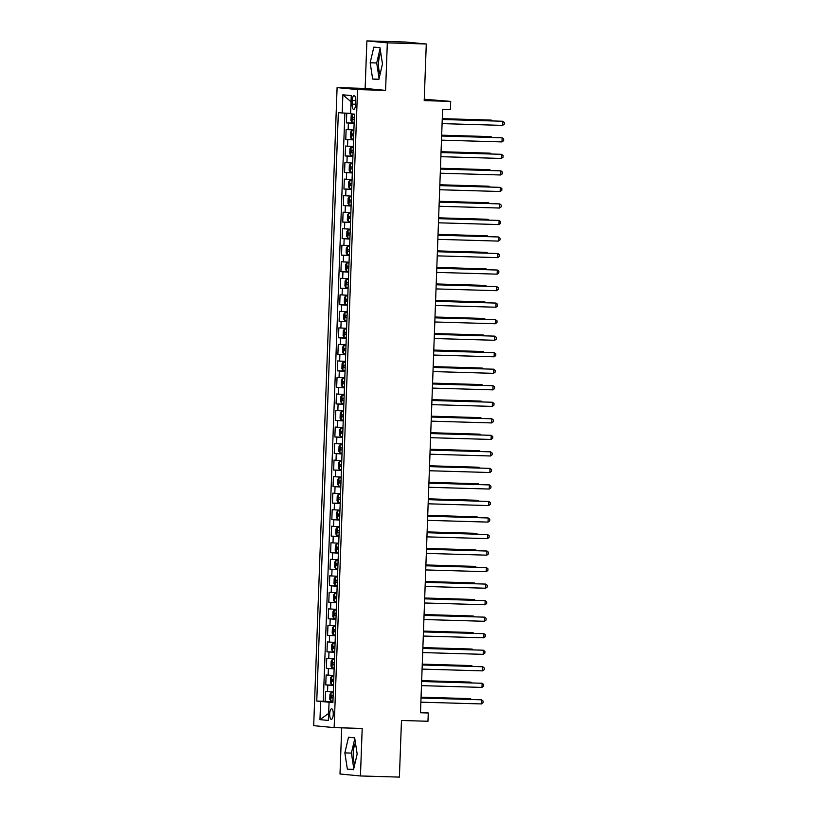 <?xml version="1.0" encoding="UTF-8"?>
<svg xmlns="http://www.w3.org/2000/svg" width="818" height="818" viewBox="0 0 818 818"><rect width="100%" height="100%" fill="white"/><g stroke="black" fill="none" stroke-linecap="round" stroke-linejoin="round"><path stroke-width="1.23" d="M355.452 742.918A12.904 4.325 -88.3 0 0 353.253 753.266A12.904 4.325 -88.3 0 0 354.797 764.227M333.243 714.267A5.297 1.769 -88.3 0 0 331.627 708.807A5.297 1.769 -88.3 0 0 329.705 713.93A5.297 1.769 -88.3 0 0 331.321 719.39A5.297 1.769 -88.3 0 0 333.243 714.267M380.104 74.111A12.904 4.325 91.7 0 1 378.55 63.15A12.904 4.325 91.7 0 1 380.759 52.802M341.699 727.846L340.002 774.002L360.441 775.965L399.399 777.1L401.474 720.484L427.967 721.261L428.274 712.989L420.503 712.243M337.098 87.608L313.693 725.658L334.143 727.621L357.538 89.571L337.098 87.608L365.145 88.426L385.585 90.389L387.323 42.863L366.883 40.9L365.145 88.426M366.883 40.9L405.84 42.035L426.28 43.998L424.205 100.614L450.698 101.391L424.256 99.254M387.323 42.863L426.28 43.998M346.73 113.191L346.372 122.894L354.143 123.119M353.887 130.001L346.126 129.51L345.769 139.428L353.54 139.653M353.284 146.534L345.523 146.033L345.155 155.952L352.926 156.177M352.681 163.058L344.92 162.567L344.552 172.486L352.323 172.71M352.067 179.592L344.306 179.091L343.949 189.009L351.72 189.244M351.464 196.126L343.703 195.625L343.345 205.543L351.116 205.768M350.861 212.649L343.1 212.159L342.732 222.077L350.503 222.302M350.257 229.183L342.497 228.682L342.129 238.6L349.899 238.825M349.644 245.707L341.883 245.216L341.525 255.134L349.296 255.359M349.041 262.241L341.28 261.74L340.912 271.658L348.683 271.893M348.437 278.774L340.677 278.273L340.308 288.192L348.079 288.417M347.824 295.298L340.063 294.807L339.705 304.725L347.476 304.95M347.221 311.832L339.46 311.331L339.102 321.249L346.873 321.474M346.617 328.355L338.856 327.865L338.488 337.783L346.259 338.008M346.014 344.889L338.253 344.398L337.885 354.306L345.656 354.542M345.401 361.423L337.64 360.922L337.282 370.84L345.053 371.065M344.797 377.947L337.036 377.456L336.668 387.374L344.439 387.599M344.194 394.481L336.433 393.979L336.065 403.898L343.836 404.123M343.591 411.014L335.82 410.513L335.462 420.432L343.233 420.656M342.977 427.538L335.216 427.047L334.859 436.965L342.63 437.19M342.374 444.072L334.613 443.571L334.245 453.489L342.016 453.714M341.771 460.595L334.01 460.105L333.642 470.023L341.413 470.248M341.157 477.129L333.396 476.628L333.038 486.546L340.809 486.782M340.554 493.663L332.793 493.162L332.435 503.08L340.206 503.305M339.951 510.187L332.19 509.696L331.822 519.614L339.593 519.839M339.347 526.72L331.587 526.219L331.218 536.138L338.989 536.363M338.734 543.244L330.973 542.753L330.615 552.671L338.386 552.896M338.131 559.778L330.37 559.277L330.002 569.195L337.773 569.43M337.527 576.312L329.766 575.811L329.398 585.729L337.169 585.954M336.914 592.835L329.153 592.344L328.795 602.263L336.566 602.488M336.31 609.369L328.55 608.868L328.192 618.786L335.963 619.011M335.707 625.893L327.946 625.402L327.578 635.32L335.349 635.545M335.104 642.427L327.343 641.925L326.975 651.844L334.746 652.079M334.49 658.96L326.73 658.459L326.372 668.378L334.143 668.603M333.887 675.484L326.126 674.993L325.758 684.911L333.529 685.136M450.698 101.391L450.401 109.653L442.61 109.428L420.483 712.764L428.274 712.989M352.251 100.512L352.118 104.142A5.133 1.718 -88.3 0 0 353.683 109.438A5.133 1.718 -88.3 0 0 355.544 104.479L355.677 100.839A5.133 1.718 -88.3 0 0 354.112 95.542A5.133 1.718 -88.3 0 0 352.251 100.512L355.687 100.604M332.906 702.222L329.03 702.253L332.895 702.621L354.47 114.162L350.605 113.784L351.27 95.604L342.875 94.796L342.21 112.976L338.335 112.608L316.76 701.067L329.061 702.243L328.355 720.433L319.961 719.625L320.625 701.445M354.133 123.395L346.372 122.894M344.869 113.099L323.304 701.261L332.926 701.66M333.284 692.018L325.523 691.517L325.155 701.435M333.519 685.402L325.758 684.911M334.133 668.879L326.372 668.378M334.736 652.345L326.975 651.844M335.339 635.811L327.578 635.32M335.953 619.287L328.192 618.786M336.556 602.754L328.795 602.263M337.159 586.23L329.398 585.729M337.762 569.696L330.002 569.195M338.376 553.162L330.615 552.671M338.979 536.639L331.218 536.138M339.582 520.105L331.822 519.614M340.196 503.581L332.435 503.08M340.799 487.047L333.038 486.546M341.403 470.514L333.642 470.023M342.006 453.99L334.245 453.489M342.619 437.456L334.859 436.965M343.223 420.933L335.462 420.432M343.826 404.399L336.065 403.898M344.429 387.865L336.668 387.374M345.043 371.341L337.282 370.84M345.646 354.808L337.885 354.306M346.249 338.274L338.488 337.783M346.863 321.75L339.102 321.249M347.466 305.216L339.705 304.725M348.069 288.693L340.308 288.192M348.673 272.159L340.912 271.658M349.286 255.625L341.525 255.134M349.889 239.101L342.129 238.6M350.493 222.568L342.732 222.077M351.106 206.044L343.345 205.543M351.709 189.51L343.949 189.009M352.313 172.976L344.552 172.486M352.916 156.453L345.155 155.952M353.529 139.919L345.769 139.428M385.585 90.389L357.538 89.571M360.441 775.965L362.19 728.439L334.143 727.621M332.916 701.946L329.071 701.834M350.615 113.375L342.21 112.976M323.304 701.261L316.76 701.067M351.045 101.78L342.875 94.796M319.961 719.625L328.611 713.429M370.165 62.781L372.66 79.029L378.816 79.622L382.476 63.968L379.981 47.72L373.826 47.127L370.165 62.781L376.709 62.966L379.082 78.456M353.509 769.738L357.169 754.084L354.675 737.836L348.519 737.243L344.859 752.897L347.353 769.145L353.509 769.738M380.094 48.477L376.709 62.966M378.908 79.213L372.66 79.029M354.797 738.603L351.403 753.092L353.775 768.572M353.601 769.329L347.353 769.145M351.403 753.092L344.859 752.897M442.241 119.489L502.733 121.258L502.589 125.389L442.088 123.62M442.241 119.397L502.733 121.258L504.307 122.516L504.246 124.172L502.589 125.389M354.47 114.203L352.333 114.131L351.167 115.686L350.983 120.645L352.037 122.403L354.163 122.526M352.333 114.131L354.47 114.264M491.659 120.839L491.69 120.195L490.309 120.062L442.272 118.661M354.347 117.403L352.814 117.322L352.752 119.305L354.276 119.387M492.528 120.87L491.69 120.195L442.262 118.753M441.628 136.023L502.129 137.782L501.976 141.913L441.475 140.154M441.638 135.931L502.129 137.782L503.694 139.04L503.632 140.696L501.976 141.913M441.025 152.547L501.526 154.316L501.373 158.447L440.871 156.678M441.025 152.455L501.526 154.316L503.09 155.573L503.029 157.23L501.373 158.447M440.421 169.081L500.923 170.85L500.769 174.98L440.268 173.212M440.421 168.989L500.923 170.85L502.487 172.107L502.426 173.753L500.769 174.98M439.808 185.614L500.309 187.373L500.156 191.504L439.665 189.745M439.818 185.512L500.309 187.373L501.874 188.631L501.812 190.287L500.156 191.504M353.867 130.737L351.73 130.665L350.564 132.209L350.38 137.168L351.423 138.927L353.56 139.06M351.73 130.665L353.857 130.788M491.056 137.373L491.086 136.718L489.696 136.586L441.659 135.185M353.744 133.937L352.21 133.845L352.149 135.839L353.673 135.921M491.915 137.393L491.086 136.718L441.659 135.277M353.253 147.26L351.126 147.199L349.961 148.743L349.777 153.702L350.82 155.461L352.947 155.584M351.126 147.199L353.253 147.322M490.452 153.896L490.473 153.252L489.092 153.119L441.055 151.719M353.141 150.461L351.617 150.379L351.546 152.363L353.069 152.445M491.311 153.927L490.473 153.252L441.055 151.811M352.65 163.794L350.513 163.723L349.347 165.267L349.174 170.226L350.216 171.984L352.343 172.117M350.513 163.723L352.65 163.856M489.849 170.43L489.87 169.786L488.489 169.653L440.452 168.252M352.538 166.995L351.004 166.913L350.932 168.897L352.456 168.978M490.708 170.451L489.87 169.786L440.442 168.344M352.047 180.318L349.91 180.257L348.744 181.8L348.56 186.76L349.583 188.477L351.74 188.651M349.91 180.257L352.047 180.379M489.236 186.964L489.266 186.31L487.886 186.177L439.839 184.776M349.583 188.477L349.879 180.297M350.329 185.42L351.852 185.502L350.329 185.42L350.39 183.436L351.924 183.518M490.094 186.985L489.266 186.31L439.839 184.868M439.205 202.138L499.706 203.907L499.553 208.038L439.051 206.269M439.205 202.046L499.706 203.907L501.27 205.165L501.209 206.821L499.553 208.038M351.443 196.852L349.306 196.78L348.141 198.334L347.957 203.293L349 205.052L351.137 205.175M349.306 196.78L351.433 196.913M488.632 203.488L488.653 202.844L487.272 202.711L439.235 201.31M351.321 200.052L349.787 199.97L349.726 201.954L351.249 202.036M489.491 203.518L488.653 202.844L439.235 201.402M438.601 218.672L499.103 220.431L498.949 224.572L438.448 222.803M438.601 218.58L499.103 220.431L500.667 221.688L500.606 223.345L498.949 224.572M350.83 213.386L348.703 213.314L347.538 214.858L347.353 219.817L348.396 221.576L350.523 221.709M348.703 213.314L350.83 213.447M488.029 220.022L488.049 219.367L486.669 219.234L438.632 217.833M350.717 216.586L349.174 216.504L349.112 218.488L350.646 218.57M488.888 220.042L488.049 219.367L438.632 217.925M437.998 235.195L498.489 236.964L498.346 241.095L437.845 239.337M437.998 235.103L498.489 236.964L500.064 238.222L500.002 239.878L498.346 241.095M350.227 229.909L348.09 229.848L346.924 231.392L346.74 236.351L347.793 238.11L349.92 238.232M348.09 229.848L350.227 229.97M487.426 236.545L487.446 235.901L486.066 235.768L438.029 234.367M348.509 235.011L350.032 235.093L348.509 235.011L348.57 233.028L350.104 233.11M488.285 236.576L487.446 235.901L438.019 234.459M437.385 251.729L497.886 253.498L497.733 257.629L437.231 255.86M437.395 251.637L497.886 253.498L499.45 254.756L499.389 256.402L497.733 257.629M349.623 246.443L347.486 246.371L346.321 247.915L346.137 252.874L347.18 254.643L349.317 254.766M347.486 246.371L349.613 246.504M486.812 253.079L486.843 252.435L485.452 252.302L437.415 250.901M349.501 249.643L347.967 249.562L347.906 251.545L349.429 251.627M487.671 253.099L486.843 252.435L437.415 250.993M436.781 268.263L497.283 270.022L497.129 274.153L436.628 272.394M436.781 268.171L497.283 270.022L498.847 271.279L498.786 272.936L497.129 274.153M349.01 262.967L346.883 262.905L345.717 264.449L345.533 269.408L346.576 271.167L348.713 271.3M346.883 262.905L349.01 263.028M486.209 269.613L486.229 268.958L484.849 268.825L436.812 267.425M348.897 266.177L347.374 266.085L347.302 268.069L348.826 268.151M487.068 269.633L486.229 268.958L436.812 267.517M436.178 284.787L496.679 286.556L496.526 290.687L436.025 288.918M436.178 284.695L496.679 286.556L498.244 287.813L498.182 289.47L496.526 290.687M348.407 279.5L346.27 279.429L345.104 280.983L344.93 285.942L345.973 287.701L348.1 287.824M345.942 287.65L346.249 279.47L348.407 279.562M485.606 286.136L485.626 285.492L484.246 285.359L436.209 283.958M346.689 284.603L348.223 284.684L346.689 284.603L346.75 282.619M348.294 282.701L346.76 282.619M486.465 286.167L485.626 285.492L436.199 284.05M435.565 301.321L496.066 303.079L495.912 307.22L435.421 305.451M435.575 301.228L496.066 303.079L497.63 304.347L497.579 305.993L495.912 307.22M347.803 296.034L345.666 295.963L344.501 297.507L344.317 302.466L345.37 304.224L347.497 304.357M345.666 295.963L347.803 296.096M484.992 302.67L485.023 302.026L483.642 301.893L435.595 300.482M347.681 299.235L346.147 299.153L346.086 301.136L347.609 301.218M485.851 302.691L485.023 302.026L435.595 300.584M434.961 317.844L495.463 319.613L495.309 323.744L434.808 321.985M434.971 317.752L495.463 319.613L497.027 320.871L496.966 322.527L495.309 323.744M347.2 312.558L345.063 312.496L343.897 314.04L343.713 319L344.756 320.758L346.893 320.881M345.063 312.496L347.19 312.619M484.389 319.194L484.409 318.55L483.029 318.417L434.992 317.016M347.077 315.758L345.544 315.676L345.482 317.66L347.006 317.742M485.248 319.224L484.409 318.55L434.992 317.108M434.358 334.378L494.859 336.147L494.706 340.278L434.205 338.509M434.358 334.286L494.859 336.147L496.424 337.405L496.362 339.051L494.706 340.278M433.755 350.912L494.246 352.67L494.103 356.801L433.601 355.043M433.755 350.82L494.246 352.67L495.82 353.928L495.759 355.585L494.103 356.801M433.141 367.435L493.643 369.204L493.489 373.335L432.998 371.566M433.151 367.343L493.643 369.204L495.207 370.462L495.146 372.118L493.489 373.335M432.538 383.969L493.039 385.728L492.886 389.869L432.385 388.1M432.538 383.877L493.039 385.728L494.604 386.996L494.542 388.642L492.886 389.869M431.935 400.493L492.436 402.262L492.283 406.393L431.781 404.634M431.935 400.401L492.436 402.262L494 403.519L493.939 405.176L492.283 406.393M431.331 417.027L491.822 418.796L491.679 422.926L431.178 421.158M431.331 416.935L491.822 418.796L493.397 420.053L493.336 421.699L491.679 422.926M430.718 433.56L491.219 435.319L491.066 439.45L430.565 437.691M430.728 433.468L491.219 435.319L492.784 436.577L492.722 438.233L491.066 439.45M430.115 450.084L490.616 451.853L490.463 455.984L429.961 454.215M430.115 449.992L490.616 451.853L492.18 453.111L492.119 454.767L490.463 455.984M429.511 466.618L490.013 468.387L489.859 472.518L429.358 470.749M429.511 466.526L490.013 468.387L491.577 469.644L491.516 471.291L489.859 472.518M428.898 483.141L489.399 484.91L489.246 489.041L428.755 487.283M428.908 483.049L489.399 484.91L490.964 486.168L490.902 487.825L489.246 489.041M428.295 499.675L488.796 501.444L488.643 505.575L428.141 503.806M428.295 499.583L488.796 501.444L490.36 502.702L490.299 504.358L488.643 505.575M427.691 516.209L488.193 517.968L488.039 522.099L427.538 520.34M427.691 516.117L488.193 517.968L489.757 519.226L489.696 520.882L488.039 522.099M427.088 532.733L487.579 534.502L487.436 538.633L426.935 536.864M427.088 532.641L487.579 534.502L489.154 535.759L489.092 537.416L487.436 538.633M426.475 549.267L486.976 551.035L486.822 555.166L426.321 553.397M426.485 549.175L486.976 551.035L488.54 552.293L488.479 553.939L486.822 555.166M425.871 565.8L486.373 567.559L486.219 571.69L425.718 569.931M425.871 565.708L486.373 567.559L487.937 568.817L487.876 570.473L486.219 571.69M425.268 582.324L485.769 584.093L485.616 588.224L425.115 586.455M425.268 582.232L485.769 584.093L487.334 585.351L487.272 587.007L485.616 588.224M424.654 598.858L485.156 600.616L485.002 604.758L424.511 602.989M424.665 598.766L485.156 600.616L486.72 601.884L486.669 603.531L485.002 604.758M424.051 615.381L484.553 617.15L484.399 621.281L423.898 619.523M424.061 615.289L484.553 617.15L486.117 618.408L486.056 620.064L484.399 621.281M423.448 631.915L483.949 633.684L483.796 637.815L423.295 636.046M423.448 631.823L483.949 633.684L485.514 634.942L485.452 636.588L483.796 637.815M422.845 648.449L483.336 650.208L483.193 654.339L422.691 652.58M422.845 648.357L483.336 650.208L484.91 651.465L484.849 653.122L483.193 654.339M422.231 664.973L482.732 666.742L482.579 670.872L422.088 669.104M422.241 664.881L482.732 666.742L484.297 667.999L484.236 669.656L482.579 670.872M421.628 681.506L482.129 683.265L481.976 687.406L421.474 685.637M421.628 681.414L482.129 683.265L483.694 684.533L483.632 686.179L481.976 687.406M421.025 698.03L481.526 699.799L481.373 703.93L420.871 702.171M421.025 697.938L481.526 699.799L483.09 701.057L483.029 702.713L481.373 703.93M346.587 329.092L344.46 329.02L343.294 330.574L343.11 335.533L344.153 337.292L346.28 337.415M344.46 329.02L346.587 329.153M483.786 335.728L483.806 335.083L482.426 334.951L434.389 333.55M344.879 334.194L346.403 334.276L344.879 334.194L344.93 332.21L346.474 332.292M484.645 335.748L483.806 335.083L434.389 333.642M345.983 345.625L343.846 345.554L342.681 347.098L342.507 352.057L343.55 353.816L345.677 353.949M343.846 345.554L345.983 345.677M483.182 352.261L483.203 351.607L481.822 351.474L433.785 350.073M345.871 348.826L344.327 348.734L344.266 350.717L345.789 350.81M484.041 352.282L483.203 351.607L433.775 350.165M345.38 362.149L343.243 362.077L342.077 363.632L341.893 368.591L342.936 370.349L345.073 370.472M343.243 362.077L345.38 362.21M482.569 368.785L482.6 368.141L481.219 368.008L433.172 366.607M345.257 365.349L343.724 365.268L343.662 367.251L345.186 367.333M483.428 368.816L482.6 368.141L433.172 366.699M344.767 378.683L342.64 378.611L341.474 380.155L341.29 385.114L342.333 386.873L344.47 387.006M342.64 378.611L344.767 378.744M481.966 385.319L481.986 384.675L480.606 384.542L432.569 383.141M343.059 383.785L344.582 383.867L343.059 383.785L343.11 381.801M344.654 381.883L343.131 381.801M482.824 385.339L481.986 384.675L432.569 383.233M344.163 395.206L342.036 395.145L340.861 396.689L340.687 401.648L341.73 403.407L343.857 403.54M342.036 395.145L344.163 395.268M481.362 401.842L481.383 401.198L480.002 401.065L431.965 399.665M344.051 398.407L342.527 398.325L342.445 400.309L343.979 400.391M482.221 401.873L481.383 401.198L431.955 399.757M343.56 411.74L341.423 411.669L340.257 413.223L340.073 418.182L341.126 419.941L343.253 420.063M341.423 411.669L343.56 411.802M480.749 418.376L480.779 417.732L479.399 417.599L431.362 416.198M343.437 414.941L341.904 414.859L341.842 416.843L343.366 416.924M481.618 418.397L480.779 417.732L431.352 416.29M342.957 428.274L340.82 428.203L339.654 429.747L339.47 434.706L340.513 436.464L342.65 436.597M340.493 436.423L340.789 428.243L342.946 428.325M480.146 434.91L480.176 434.256L478.786 434.123L430.749 432.722M341.239 433.376L342.762 433.458L341.239 433.376L341.3 431.383L342.834 431.475M481.004 434.931L480.176 434.256L430.749 432.814M342.343 444.798L340.216 444.736L339.051 446.28L338.867 451.239L339.91 452.998L342.036 453.121M340.216 444.736L342.343 444.859M479.542 451.434L479.563 450.79L478.182 450.657L430.145 449.256M342.231 447.998L340.687 447.916L340.636 449.9L342.159 449.982M480.401 451.464L479.563 450.79L430.145 449.348M341.74 461.332L339.603 461.26L338.437 462.804L338.263 467.763L339.306 469.522L341.433 469.655M339.603 461.26L341.74 461.393M478.939 467.968L478.959 467.323L477.579 467.19L429.542 465.79M341.627 464.532L340.084 464.45L340.022 466.434L341.546 466.516M479.798 467.988L478.959 467.323L429.532 465.882M341.137 477.855L339 477.794L337.834 479.338L337.65 484.297L338.693 486.056L340.83 486.189M339 477.794L341.137 477.916M478.325 484.491L478.356 483.847L476.976 483.714L428.929 482.313M339.419 482.957L340.942 483.039L339.419 482.957L339.48 480.974L341.014 481.056M479.184 484.522L478.356 483.847L428.929 482.405M340.523 494.389L338.396 494.317L337.231 495.872L337.047 500.831L338.09 502.589L340.227 502.712M338.396 494.317L340.523 494.45M477.722 501.025L477.743 500.381L476.362 500.248L428.325 498.847M340.411 497.589L338.887 497.508L338.816 499.491L340.339 499.573M478.581 501.056L477.743 500.381L428.325 498.939M339.92 510.923L337.793 510.851L336.627 512.395L336.443 517.354L337.486 519.113L339.613 519.246M337.793 510.851L339.92 510.974M477.119 517.559L477.139 516.904L475.759 516.771L427.722 515.371M339.807 514.123L338.284 514.041L338.202 516.025L339.736 516.107M477.978 517.579L477.139 516.904L427.722 515.463M339.317 527.446L337.18 527.385L336.014 528.929L335.83 533.888L336.883 535.647L339.01 535.77M336.852 535.606L337.149 527.416L339.317 527.508M476.516 534.082L476.536 533.438L475.156 533.305L427.119 531.904M337.599 532.549L339.122 532.63L337.599 532.549L337.66 530.565L339.194 530.647M477.375 534.113L476.536 533.438L427.108 531.997M338.713 543.98L336.576 543.909L335.411 545.453L335.227 550.412L336.249 552.13L338.407 552.303M336.576 543.909L338.703 544.042M475.902 550.616L475.933 549.972L474.542 549.839L426.505 548.438M336.249 552.13L336.546 543.95M338.591 547.181L337.057 547.099L336.996 549.082L338.519 549.164M476.761 550.637L475.933 549.972L426.505 548.53M338.1 560.504L335.973 560.442L334.807 561.986L334.623 566.946L335.666 568.704L337.803 568.837M335.973 560.442L338.1 560.565M475.299 567.15L475.319 566.496L473.939 566.363L425.902 564.962M337.987 563.704L336.443 563.622L336.392 565.606L337.916 565.688M476.158 567.171L475.319 566.496L425.902 565.054M337.497 577.038L335.36 576.966L334.194 578.52L334.02 583.479L335.063 585.238L337.19 585.361M335.36 576.966L337.497 577.099M474.696 583.674L474.716 583.029L473.336 582.897L425.299 581.496M337.384 580.238L335.84 580.156L335.779 582.14L337.313 582.222M475.555 583.704L474.716 583.029L425.288 581.588M336.893 593.571L334.756 593.5L333.591 595.044L333.407 600.003L334.46 601.762L336.587 601.895M334.756 593.5L336.893 593.633M474.082 600.207L474.113 599.553L472.732 599.43L424.685 598.019M336.771 596.772L335.237 596.69L335.175 598.674L336.699 598.756M474.941 600.228L474.113 599.553L424.685 598.111M336.29 610.095L334.153 610.034L332.987 611.578L332.803 616.537L333.846 618.296L335.983 618.418M334.153 610.034L336.28 610.156M473.479 616.731L473.499 616.087L472.119 615.954L424.082 614.553M336.167 613.295L334.644 613.214L334.572 615.197L336.096 615.279M474.338 616.762L473.499 616.087L424.082 614.645M335.677 626.629L333.55 626.557L332.384 628.101L332.2 633.06L333.243 634.829L335.37 634.952M333.55 626.557L335.677 626.69M472.876 633.265L472.896 632.621L471.516 632.488L423.479 631.087M335.564 629.829L334.041 629.748L333.969 631.731L335.492 631.813M473.734 633.285L472.896 632.621L423.479 631.179M335.073 643.153L332.936 643.091L331.771 644.635L331.597 649.594L332.609 651.312L334.766 651.486M332.936 643.091L335.073 643.214M472.272 649.799L472.293 649.144L470.912 649.011L422.875 647.611M332.609 651.312L332.906 643.132M334.961 646.363L333.417 646.271L333.355 648.255L334.879 648.347M473.131 649.819L472.293 649.144L422.865 647.703M334.47 659.686L332.333 659.615L331.167 661.169L330.983 666.128L332.026 667.887L334.163 668.009M332.333 659.615L334.46 659.748M471.659 666.322L471.689 665.678L470.309 665.545L422.262 664.144M334.347 662.887L332.814 662.805L332.752 664.789L334.276 664.87M472.518 666.353L471.689 665.678L422.262 664.236M333.856 676.22L331.73 676.149L330.564 677.693L330.38 682.652L331.423 684.41L333.56 684.543M331.73 676.149L333.856 676.281M471.056 682.856L471.076 682.212L469.696 682.079L421.659 680.668M333.744 679.421L332.2 679.339L332.149 681.322L333.672 681.404M471.914 682.877L471.076 682.212L421.659 680.77M333.253 692.744L331.126 692.682L329.951 694.226L329.777 699.185L330.82 700.944L332.946 701.077M331.126 692.682L333.253 692.805M470.452 699.38L470.473 698.736L469.092 698.603L421.055 697.202M331.535 697.846L333.069 697.928L331.535 697.846L331.597 695.862L333.141 695.944M471.311 699.41L470.473 698.736L421.045 697.294M348.141 129.704L348.386 123.089M327.537 691.711L327.783 685.106M328.141 675.187L328.386 668.572M328.754 658.654L328.989 652.038M329.357 642.12L329.603 635.514M329.961 625.596L330.206 618.981M330.564 609.062L330.809 602.457M331.178 592.539L331.413 585.923M331.781 576.005L332.026 569.389M332.384 559.471L332.629 552.866M332.987 542.947L333.233 536.332M333.601 526.414L333.836 519.808M334.204 509.89L334.45 503.274M334.807 493.356L335.053 486.741M335.421 476.822L335.656 470.217M336.024 460.299L336.27 453.683M336.627 443.765L336.873 437.149M337.231 427.241L337.476 420.626M337.844 410.708L338.079 404.092M338.447 394.174L338.693 387.568M339.051 377.65L339.296 371.035M339.664 361.116L339.899 354.501M340.268 344.582L340.513 337.977M340.871 328.059L341.116 321.443M341.474 311.525L341.719 304.92M342.088 295.001L342.323 288.386M342.691 278.468L342.936 271.852M343.294 261.934L343.54 255.328M343.897 245.41L344.143 238.795M344.511 228.876L344.746 222.271M345.114 212.353L345.36 205.737M345.717 195.819L345.963 189.203M346.331 179.285L346.566 172.68M346.934 162.762L347.18 156.146M347.538 146.228L347.783 139.622M355.554 104.244L352.118 104.142M352.302 114.172L352.006 122.352M354.276 119.346L352.752 119.305M351.699 130.706L351.403 138.886M353.673 135.88L352.149 135.839M351.096 147.23L350.789 155.42M353.069 152.404L351.546 152.363M350.482 163.764L350.186 171.944M352.466 168.937L350.932 168.897M349.276 196.821L348.979 205.001M351.249 201.995L349.726 201.954M348.673 213.355L348.366 221.535M350.646 218.529L349.112 218.488M348.059 229.878L347.762 238.069M347.456 246.412L347.159 254.592M349.429 251.586L347.906 251.545M346.852 262.946L346.546 271.126M348.826 268.12L347.302 268.069M345.636 296.004L345.339 304.184M347.609 301.177L346.086 301.136M345.032 312.527L344.736 320.717M347.006 317.711L345.482 317.66M344.429 329.061L344.122 337.241M343.816 345.595L343.519 353.775M345.799 350.769L344.266 350.717M343.212 362.118L342.916 370.298M345.186 367.292L343.662 367.251M342.609 378.652L342.313 386.832M342.006 395.176L341.699 403.366M343.979 400.36L342.445 400.309M341.392 411.71L341.096 419.89M343.366 416.883L341.842 416.843M340.186 444.767L339.879 452.957M342.159 449.941L340.636 449.9M339.572 461.301L339.276 469.481M341.556 466.475L340.022 466.434M338.969 477.835L338.672 486.015M338.366 494.358L338.069 502.538M340.339 499.532L338.816 499.491M337.762 510.892L337.456 519.072M339.736 516.066L338.202 516.025M338.519 549.123L336.996 549.082M335.942 560.483L335.636 568.663M337.916 565.657L336.392 565.606M335.339 577.007L335.032 585.187M337.313 582.181L335.779 582.14M334.726 593.541L334.429 601.721M336.699 598.715L335.175 598.674M334.122 610.064L333.826 618.255M336.096 615.248L334.572 615.197M333.519 626.598L333.212 634.778M335.492 631.772L333.969 631.731M334.889 648.306L333.355 648.255M332.302 659.656L332.006 667.836M334.276 664.83L332.752 664.789M331.699 676.189L331.402 684.369M333.672 681.363L332.149 681.322M331.096 692.713L330.789 700.903"/></g></svg>
